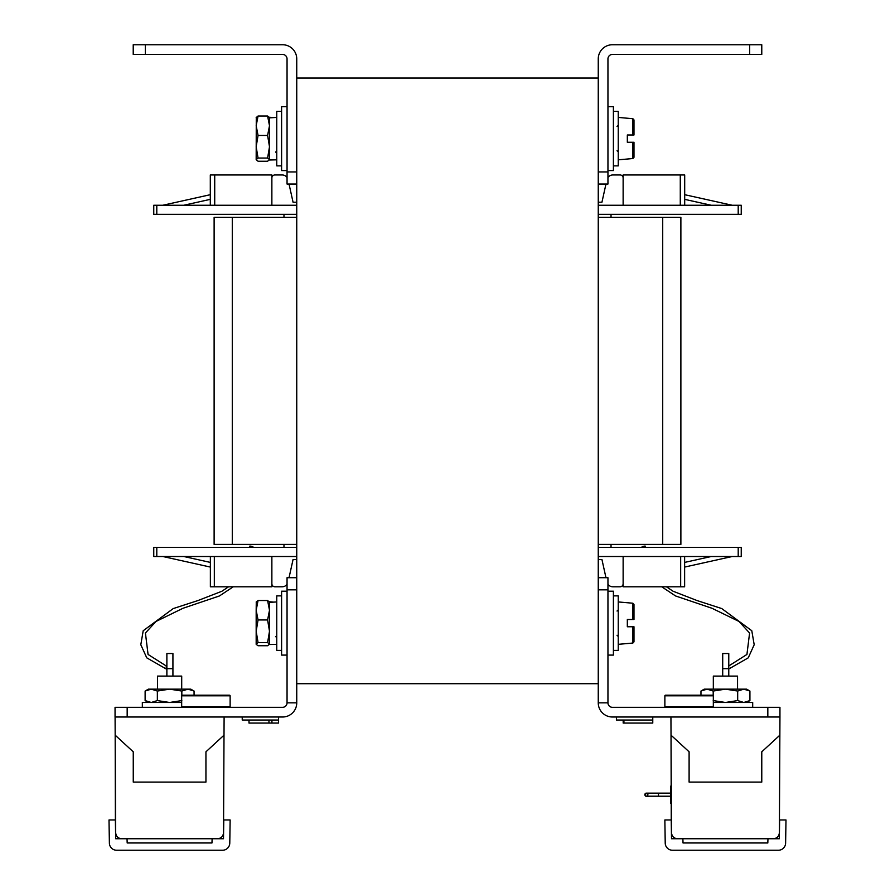 <?xml version="1.0" encoding="UTF-8"?>
<svg xmlns="http://www.w3.org/2000/svg" width="895" height="895" viewBox="0 0 895 895"><rect width="100%" height="100%" fill="white"/><g stroke="black" fill="none" stroke-linecap="round" stroke-linejoin="round"><path stroke-width="1.34" d="M598.252 78.055L598.252 683.702L296.748 683.702L296.748 78.055L598.252 78.055M271.867 205.246L271.867 174.961L210.303 174.961L210.303 205.246M214.722 174.961L214.722 205.246M623.133 205.246L623.133 174.961L684.697 174.961L684.697 205.246M156.793 205.246L153.761 205.246L153.761 214.33L156.793 214.33L156.793 205.246L296.748 205.246M738.207 205.246L741.239 205.246L741.239 214.33L738.207 214.33L738.207 205.246L598.252 205.246M162.845 205.246L210.303 194.696M623.133 177.993A3.032 3.032 0 0 0 620.112 174.961L612.851 174.961A6.052 6.052 0 0 0 607.951 177.467M605.971 184.046L601.943 202.214L598.252 202.214M296.748 202.214L293.057 202.214L289.029 184.046M271.867 177.993A3.032 3.032 0 0 1 274.888 174.961L282.149 174.961A6.052 6.052 0 0 1 287.049 177.467M738.207 214.33L598.252 214.33M296.748 214.33L156.793 214.33M153.761 547.427L156.793 547.427L156.793 556.511L153.761 556.511L153.761 547.427M738.207 547.427L738.207 556.511L741.239 556.511L741.239 547.427L598.252 547.427M296.748 547.427L156.793 547.427M738.207 556.511L598.252 556.511M296.748 556.511L156.793 556.511M210.426 586.796L271.867 586.796L271.867 583.764A3.032 3.032 0 0 0 274.888 586.796L282.149 586.796A6.052 6.052 0 0 0 287.049 584.29M271.867 556.511L271.867 583.764M214.33 586.796L214.33 556.511M623.133 556.511L623.133 583.764A3.032 3.032 0 0 1 620.112 586.796L612.851 586.796A6.052 6.052 0 0 1 607.951 584.29M289.029 577.711L293.057 559.543L296.748 559.543M605.971 577.711L601.943 559.543L598.252 559.543M684.574 586.796L623.133 586.796L623.133 583.764M680.67 586.796L680.67 556.511M732.155 556.511L684.63 567.072M210.37 567.072L162.845 556.511M283.972 214.33L283.972 217.362M283.972 544.406L283.972 547.427M611.028 214.33L611.028 217.362M611.028 544.406L611.028 547.427M684.697 194.696L732.155 205.246M680.278 174.961L680.278 205.246M662.714 544.406L662.714 217.362L680.882 217.362L680.882 544.406L598.252 544.406M296.748 544.406L214.118 544.406L214.118 217.362L296.748 217.362M662.714 217.362L598.252 217.362M671.384 830.269L671.485 827.595M671.507 832.719C671.876 836.377 673.901 838.391 677.56 838.738C673.901 838.391 671.876 836.377 671.507 832.719L671.026 735.175L671.25 821.789M779.422 823.221L779.422 822.069M785.989 819.965L785.62 843.101A7.272 7.272 0 0 1 778.359 850.25L672.492 850.25A7.272 7.272 0 0 1 665.22 843.101L664.862 819.965L671.216 819.965L671.507 838.738L682.874 838.738L683.03 842.978L767.821 842.978L767.966 838.738L753.299 838.738L779.332 838.738L779.623 819.965L785.989 819.965M779.858 735.175L779.948 717.007L670.937 717.007L671.026 735.175L689.105 751.811L689.105 782.096L761.779 782.096L761.779 751.811L779.858 735.175L779.377 832.719C778.997 836.377 776.983 838.391 773.314 838.738C776.983 838.391 778.997 836.377 779.377 832.719C778.997 836.377 776.983 838.391 773.314 838.738C776.983 838.391 778.997 836.377 779.377 832.719M682.874 838.738L767.966 838.738M722.712 653.54L722.712 668.677L728.776 668.677L728.776 653.54L722.712 653.54M671.451 822.125L671.362 803.184L671.451 822.125M671.272 786.224L671.026 735.175L671.272 786.224L670.59 786.224L671.272 786.168L671.026 735.175L671.272 786.168L670.59 786.168M722.712 676.105L722.712 668.677M728.776 668.677L728.776 676.105M115.634 827.595L115.656 830.269M115.668 832.719C116.037 836.377 118.05 838.391 121.72 838.738C118.05 838.391 116.037 836.377 115.668 832.719L115.175 735.175L115.399 821.789M223.571 823.221L223.582 822.069M230.138 819.965L229.78 843.101A7.272 7.272 0 0 1 222.508 850.25L116.641 850.25A7.272 7.272 0 0 1 109.38 843.101L109.011 819.965L115.377 819.965L115.668 838.738L127.034 838.738L127.18 842.978L211.97 842.978L212.126 838.738L197.459 838.738L223.493 838.738L223.784 819.965L230.138 819.965M127.168 707.318L282.596 707.318A4.464 4.464 0 0 0 287.049 702.855L287.049 589.827L296.748 589.827L296.748 702.855A14.152 14.152 0 0 1 282.596 717.007L115.052 717.007L115.052 707.318L127.168 707.318L127.168 717.007L115.086 717.007L115.175 735.175L133.254 751.811L133.254 782.096L205.94 782.096L205.94 751.811L224.007 735.175L223.526 832.719C223.157 836.377 221.132 838.391 217.474 838.738C221.132 838.391 223.157 836.377 223.526 832.719C223.157 836.377 221.132 838.391 217.474 838.738C221.132 838.391 223.157 836.377 223.526 832.719M127.034 838.738L212.126 838.738M224.007 735.175L224.108 717.007M166.873 653.54L166.873 668.677L172.925 668.677L172.925 653.54L166.873 653.54M115.612 822.125L115.175 735.175L115.612 822.125M166.873 676.105L166.873 668.677M172.925 668.677L172.925 676.105M287.049 591.192L281.601 591.192L281.601 655.084L287.049 655.084M287.049 106.673L281.601 106.673L281.601 170.576L287.049 170.576M607.951 655.084L613.399 655.084L613.399 591.192L607.951 591.192M607.951 170.576L613.399 170.576L613.399 106.673L607.951 106.673M613.399 650.385L618.244 650.385L618.244 595.88L613.399 595.88M613.399 165.877L618.244 165.877L618.244 111.372L613.399 111.372M281.601 595.88L276.756 595.88L276.756 650.385L281.601 650.385M281.601 111.372L276.756 111.372L276.756 165.877L281.601 165.877M276.756 644.333L269.384 644.512L269.496 602.357L276.756 601.943M273.12 602.044L269.384 601.753M276.756 159.825L269.384 160.004L269.496 117.849L276.756 117.424M273.12 117.536L269.384 117.245M633.984 619.497L633.984 604.427L633.984 619.497L627.328 619.497L627.328 626.768L633.984 626.768L633.984 641.849L633.984 626.768M258.062 600.523L256.171 602.122L258.062 600.523L267.594 600.523L269.496 602.122L267.594 600.523L269.496 610.233L269.496 631.255L267.594 642.565L258.062 642.565L256.171 631.255L258.062 619.955L256.171 610.233L258.062 600.523L256.171 610.233L256.171 644.333L258.062 645.742L267.594 645.742L269.496 644.154L269.496 631.255L267.594 619.955L258.062 619.955M269.496 601.943L269.496 610.233L267.594 619.955M258.062 642.565L256.171 644.154M267.594 642.565L269.496 644.154M256.272 601.753L256.171 610.233M267.594 158.046L269.496 159.646L269.496 146.746L267.594 158.046L258.062 158.046L256.171 146.746L258.062 135.436L256.171 125.725L258.062 116.014L256.171 117.603L258.062 116.014L267.594 116.014L269.496 125.725L267.594 135.436L258.062 135.436M269.496 117.603L267.594 116.014L269.496 117.603M269.496 117.424L269.496 146.746L267.594 135.436M258.062 158.046L256.171 159.646L258.062 161.234L267.594 161.234L269.496 159.646M256.272 117.245L256.171 159.646M633.984 134.988L633.984 119.919L633.984 134.988L627.328 134.988L627.328 142.26L633.984 142.26L633.984 157.33L633.984 142.26M737.547 689.15L737.547 676.105L713.326 676.105L713.326 689.15M181.707 689.15L181.707 676.105L157.486 676.105L157.486 689.15M713.326 702.474L752.695 702.474L752.695 707.318M142.339 707.318L142.339 702.474L181.674 702.474M746.643 702.474L749.92 700.584L749.92 691.041L743.801 689.15L737.681 691.041L737.681 700.584L743.801 702.474L749.92 700.584L743.801 702.474M713.203 695.437L713.203 691.041L725.442 689.15L737.681 691.041M713.203 700.584L725.442 702.474L737.681 700.584M713.203 691.041L707.084 689.15L700.964 691.041L700.964 695.202L679.104 695.202L700.964 695.202M749.92 691.041L746.643 689.15L704.242 689.15L700.964 691.041M182.278 707.318A0.604 0.604 0 0 1 181.674 706.714L230.127 706.714L230.127 695.807A0.604 0.604 0 0 0 229.523 695.202L182.278 695.202L215.896 695.202L194.07 695.202L194.07 691.041L187.95 689.15L181.83 691.041L181.83 695.404M181.83 700.584L169.591 702.474L157.352 700.584L157.352 691.041L169.591 689.15L181.83 691.041M157.352 691.041L151.244 689.15L145.124 691.041L145.124 700.584L151.244 702.474L157.352 700.584M190.792 689.15L194.07 691.041L190.792 689.15L148.402 689.15L145.124 691.041L148.402 689.15M642.118 546.655L645.082 546.028L642.118 546.655L642.263 547.427M728.776 665.958L746.933 654.446L749.585 633.022L739.001 621.454L711.995 608.276L675.535 595.947L661.752 586.796M228.561 586.796L221.904 591.248L197.873 600.579L173.25 608.566L143.211 630.729L140.806 644.736L146.758 657.847L166.224 668.979L166.224 665.958L148.067 654.446L145.415 633.022L155.998 621.454L183.005 608.276L219.465 595.947L233.248 586.796M249.918 546.028L252.882 546.655L249.918 546.028L249.649 547.427M607.951 702.855A4.464 4.464 0 0 0 612.404 707.318L767.832 707.318L767.832 717.007L612.404 717.007A14.152 14.152 0 0 1 598.252 702.855L598.252 589.827L607.951 589.827L607.951 702.855L598.252 702.855M767.832 707.318L779.948 707.318L779.948 717.007M598.252 577.711L607.951 577.711L607.951 589.827M287.049 702.855L296.748 702.855M287.049 589.827L287.049 577.711L296.748 577.711M230.127 706.714A0.604 0.604 0 0 1 229.523 707.318A0.604 0.604 0 0 0 230.127 706.714M182.278 695.202A0.604 0.604 0 0 0 181.674 695.807L181.674 706.714M712.722 707.318A0.604 0.604 0 0 0 713.326 706.714L664.873 706.714A0.604 0.604 0 0 0 665.477 707.318A0.604 0.604 0 0 1 664.873 706.714L664.873 695.807A0.604 0.604 0 0 1 665.477 695.202L712.722 695.202A0.604 0.604 0 0 1 713.326 695.807L664.873 695.807M713.326 706.714L713.326 695.807M712.722 695.202L699.096 695.202M679.104 695.202L665.477 695.202M296.748 184.046L287.049 184.046L287.049 171.929L296.748 171.929L296.748 58.902A14.152 14.152 0 0 0 282.596 44.75L145.337 44.75L145.337 54.438L282.596 54.438A4.464 4.464 0 0 1 287.049 58.902L287.049 171.929M145.337 54.438L133.221 54.438L133.221 44.75L145.337 44.75M749.663 44.75L612.404 44.75A14.152 14.152 0 0 0 598.252 58.902L598.252 171.929L607.951 171.929L607.951 58.902A4.464 4.464 0 0 1 612.404 54.438L749.663 54.438L749.663 44.75L761.779 44.75L761.779 54.438L749.663 54.438M607.951 171.929L607.951 184.046L598.252 184.046M623.177 720.039L623.177 723.071L652.768 723.071L652.768 717.007M652.768 720.039L616.42 720.039L616.42 717.007M623.916 723.071L623.916 720.039M248.989 720.039L248.989 723.071L278.58 723.071L278.58 717.007M278.58 720.039L242.232 720.039L242.232 717.007M268.959 723.071L268.959 720.039M271.923 723.071L271.923 720.039M670.59 796.214L658.485 796.214C639.869 796.024 648.215 797.009 644.859 794.704A1.51 1.51 0 0 1 646.369 793.183A1.51 1.51 0 0 1 647.879 794.704L647.879 794.704A1.51 1.51 0 0 1 646.369 796.214A1.51 1.51 0 0 1 644.859 794.704L644.859 794.659A1.51 1.51 -0 0 1 646.727 793.183M670.59 803.184L671.362 803.184L670.59 803.184L670.59 786.224M670.59 793.138L658.485 793.138L658.485 796.214L646.224 796.203A1.51 1.51 0 0 1 646.201 796.203L645.373 795.834M670.59 793.194L646.391 793.183L647.879 794.704A1.51 1.51 0 0 0 646.369 793.183A1.51 1.51 0 0 0 644.859 794.704A1.51 1.51 0 0 1 646.369 793.183A1.51 1.51 0 0 1 647.879 794.704A1.51 1.51 0 0 0 646.369 793.183A1.51 1.51 0 0 0 644.859 794.704L646.201 793.149A1.51 1.51 -0 0 1 646.224 793.149L658.485 793.138L646.224 793.149M210.303 199.35L183.788 205.246M684.63 562.418L711.212 556.511M183.788 556.511L210.37 562.418M711.212 205.246L684.697 199.35M232.286 544.406L232.286 217.362M618.244 644.333L632.888 643.046L632.888 626.768M632.888 619.497L632.888 603.219L618.244 601.943M618.244 159.825L632.888 158.538L633.984 157.33L632.888 158.538L632.888 142.26M632.888 134.988L632.888 118.711L633.984 119.919L632.888 118.711L618.244 117.424M230.127 695.807L181.674 695.807M210.37 586.796L210.37 556.511M684.63 586.796L684.63 556.511M275.548 636.457L276.756 637.665M275.548 151.949L276.756 153.157M617.035 611.028L618.244 609.808L617.035 611.028M632.888 643.046L633.984 641.849L632.888 643.046M617.035 635.249L618.244 636.457M632.888 603.219L633.984 604.427L632.888 603.219M617.035 126.508L618.244 125.3L617.035 126.508M617.035 150.74L618.244 151.949M148.402 702.474L145.124 700.584L148.402 702.474M666.439 586.796L673.096 591.248L697.127 600.579L721.75 608.566L751.789 630.729L754.194 644.736L748.242 657.847L728.776 668.979L748.242 657.847L754.194 644.736L751.789 630.729M645.351 547.427L645.082 546.028M252.737 547.427L252.882 546.655M646.201 793.149L644.859 794.659M658.485 793.194L646.492 793.194M646.693 793.216L647.432 793.619"/></g></svg>
